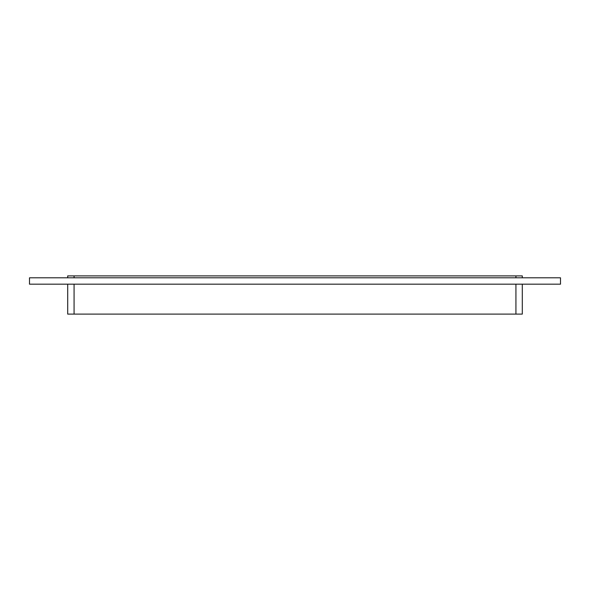 <?xml version="1.0" encoding="UTF-8"?>
<svg xmlns="http://www.w3.org/2000/svg" width="590" height="590" viewBox="0 0 590 590"><rect width="100%" height="100%" fill="white"/><g stroke="black" fill="none" stroke-linecap="round" stroke-linejoin="round"><path stroke-width="0.89" d="M67.703 284.173L67.703 314.101L74.067 314.101L74.067 284.173M515.933 284.173L515.933 314.101L522.298 314.101L522.298 284.173M515.933 314.101L74.067 314.101M74.067 277.809L74.067 275.899L67.703 275.899L67.703 277.809M74.067 275.899L515.933 275.899L515.933 277.809M522.298 277.809L522.298 275.899L515.933 275.899M560.5 284.173L29.5 284.173L29.5 277.809L560.5 277.809L560.5 284.173"/></g></svg>
